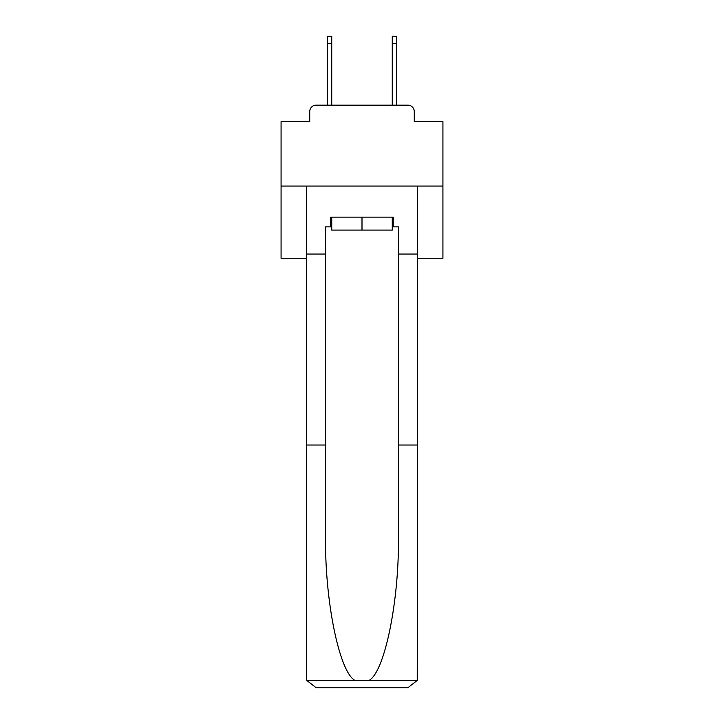 <?xml version="1.0" encoding="UTF-8"?>
<svg xmlns="http://www.w3.org/2000/svg" width="724" height="724" viewBox="0 0 724 724"><rect width="100%" height="100%" fill="white"/><g stroke="black" fill="none" stroke-linecap="round" stroke-linejoin="round"><path stroke-width="1.09" d="M309.727 111.623L309.727 121.659L309.727 111.623A6.471 6.471 0 0 1 316.198 105.143L327.529 105.143L327.529 36.2L331.737 36.2L331.737 105.143L336.751 105.143M417.513 258.26L442.925 258.26L442.925 121.659L414.273 121.659L414.273 111.623A6.471 6.471 0 0 0 407.802 105.143L316.198 105.143M442.925 186.068L281.075 186.068L281.075 121.659L309.727 121.659M281.075 186.068L281.075 258.26L306.487 258.26M387.25 105.143L392.263 105.143L392.263 36.2L396.471 36.2L396.471 105.143L407.802 105.143M414.273 121.659L414.273 111.623M392.263 226.856L393.241 226.856L393.241 217.146L330.759 217.146L330.759 226.856L325.583 226.856L325.583 445.025L306.487 445.025L306.487 678.089L306.768 680.415L316.198 687.8L407.802 687.8L417.232 680.415L417.513 445.025L417.513 678.089M383.204 687.8L407.802 687.8L383.204 687.8M325.583 445.025L325.583 535.579C324.578 599.897 339.194 671.962 354.95 680.415L369.05 680.415C384.806 671.962 399.422 599.897 398.417 535.579L398.417 226.856L393.241 226.856M306.487 678.089L306.487 186.068L417.513 186.068L417.513 254.052L398.417 254.052M325.583 254.052L306.487 254.052M417.513 254.052L417.513 445.025L398.417 445.025M330.759 226.856L331.737 226.856M331.737 217.146L331.737 230.096L392.263 230.096L392.263 217.146M362 217.146L362 230.096M306.768 680.415L354.95 680.415M369.05 680.415L417.232 680.415M327.529 43.648L331.737 43.648M396.471 43.648L392.263 43.648"/></g></svg>
